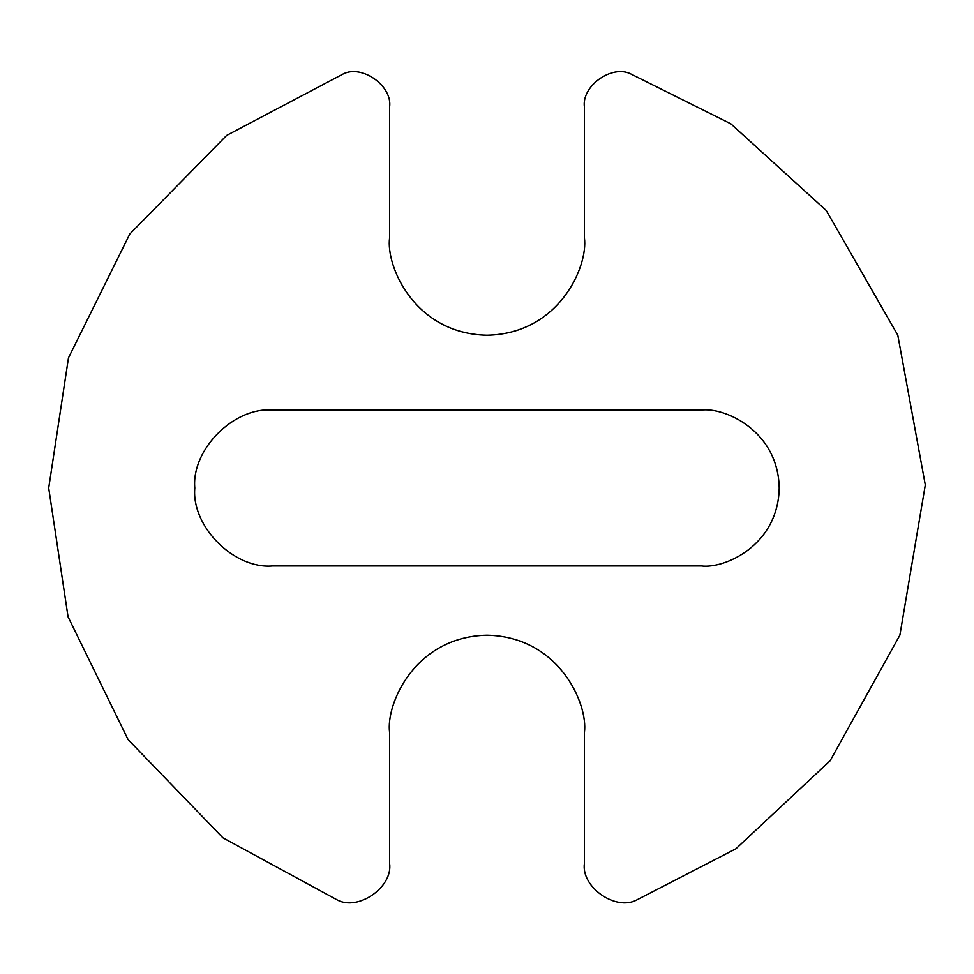 <?xml version="1.0" encoding="UTF-8"?>
<svg xmlns="http://www.w3.org/2000/svg" width="974" height="974" viewBox="0 0 974 974"><rect width="100%" height="100%" fill="white"/><g stroke="black" fill="none" stroke-linecap="round" stroke-linejoin="round"><path stroke-width="0.73" stroke-dasharray="4.87 3.65" d="M194.8 488.023C191.318 449.477 234.174 406.621 272.72 410.103L701.292 410.103C724.084 406.974 778.141 430.35 779.212 488.023C778.141 545.696 724.084 569.072 701.292 565.943L272.72 565.943C234.174 569.425 191.318 526.581 194.8 488.023C191.318 526.581 234.174 569.425 272.72 565.943L701.292 565.943C724.084 569.072 778.141 545.696 779.212 488.023C778.141 430.35 724.084 406.974 701.292 410.103L272.72 410.103C234.174 406.621 191.318 449.477 194.8 488.023M48.7 488.023L68.058 616.834L128.044 739.534L222.888 837.81L337.345 899.988C358.335 911.347 393.106 886.985 389.6 863.366L389.6 732.618C385.692 704.129 414.912 636.546 487 635.218C559.1 636.546 588.32 704.129 584.412 732.618L584.412 863.366C580.906 886.985 615.678 911.347 636.667 899.988L735.93 848.78L830.128 760.755L899.879 635.17L925.3 484.967L897.784 335.141L826.293 210.542L730.877 123.832L630.909 74.012C612.025 64.199 581.332 86.029 584.412 107.079L584.412 237.826C588.32 266.316 559.1 333.899 487 335.226C414.912 333.899 385.692 266.316 389.6 237.826L389.6 107.079C392.68 86.029 361.975 64.199 343.104 74.012L226.65 135.423L129.81 234.016L68.472 357.86L48.7 488.023L68.472 357.86L129.81 234.016L226.65 135.423L343.104 74.012C361.975 64.199 392.68 86.029 389.6 107.079L389.6 237.826C385.692 266.316 414.912 333.899 487 335.226C559.1 333.899 588.32 266.316 584.412 237.826L584.412 107.079C581.332 86.029 612.025 64.199 630.909 74.012L730.877 123.832L826.293 210.542L897.784 335.141L925.3 484.967L899.879 635.17L830.128 760.755L735.93 848.78L636.667 899.988C615.678 911.347 580.906 886.985 584.412 863.366L584.412 732.618C588.32 704.129 559.1 636.546 487 635.218C414.912 636.546 385.692 704.129 389.6 732.618L389.6 863.366C393.106 886.985 358.335 911.347 337.345 899.988L222.888 837.81L128.044 739.534L68.058 616.834L48.7 488.023"/><path stroke-width="1.46" d="M272.72 410.103C234.174 406.621 191.318 449.477 194.8 488.023C191.318 526.581 234.174 569.425 272.72 565.943L701.292 565.943C724.084 569.072 778.141 545.696 779.212 488.023C778.141 430.35 724.084 406.974 701.292 410.103L272.72 410.103L701.292 410.103C724.084 406.974 778.141 430.35 779.212 488.023C778.141 545.696 724.084 569.072 701.292 565.943L272.72 565.943C234.174 569.425 191.318 526.581 194.8 488.023C191.318 449.477 234.174 406.621 272.72 410.103M337.345 899.988L222.888 837.81L128.044 739.534L68.058 616.834L48.7 488.023L68.472 357.86L129.81 234.016L226.65 135.423L343.104 74.012C361.975 64.199 392.68 86.029 389.6 107.079L389.6 237.826C385.692 266.316 414.912 333.899 487 335.226C559.1 333.899 588.32 266.316 584.412 237.826L584.412 107.079C581.332 86.029 612.025 64.199 630.909 74.012L730.877 123.832L826.293 210.542L897.784 335.141L925.3 484.967L899.879 635.17L830.128 760.755L735.93 848.78L636.667 899.988C615.678 911.347 580.906 886.985 584.412 863.366L584.412 732.618C588.32 704.129 559.1 636.546 487 635.218C414.912 636.546 385.692 704.129 389.6 732.618L389.6 863.366C393.106 886.985 358.335 911.347 337.345 899.988C358.335 911.347 393.106 886.985 389.6 863.366L389.6 732.618C385.692 704.129 414.912 636.546 487 635.218C559.1 636.546 588.32 704.129 584.412 732.618L584.412 863.366C580.906 886.985 615.678 911.347 636.667 899.988L735.93 848.78L830.128 760.755L899.879 635.17L925.3 484.967L897.784 335.141L826.293 210.542L730.877 123.832L630.909 74.012C612.025 64.199 581.332 86.029 584.412 107.079L584.412 237.826C588.32 266.316 559.1 333.899 487 335.226C414.912 333.899 385.692 266.316 389.6 237.826L389.6 107.079C392.68 86.029 361.975 64.199 343.104 74.012L226.65 135.423L129.81 234.016L68.472 357.86L48.7 488.023L68.058 616.834L128.044 739.534L222.888 837.81L337.345 899.988"/></g></svg>
